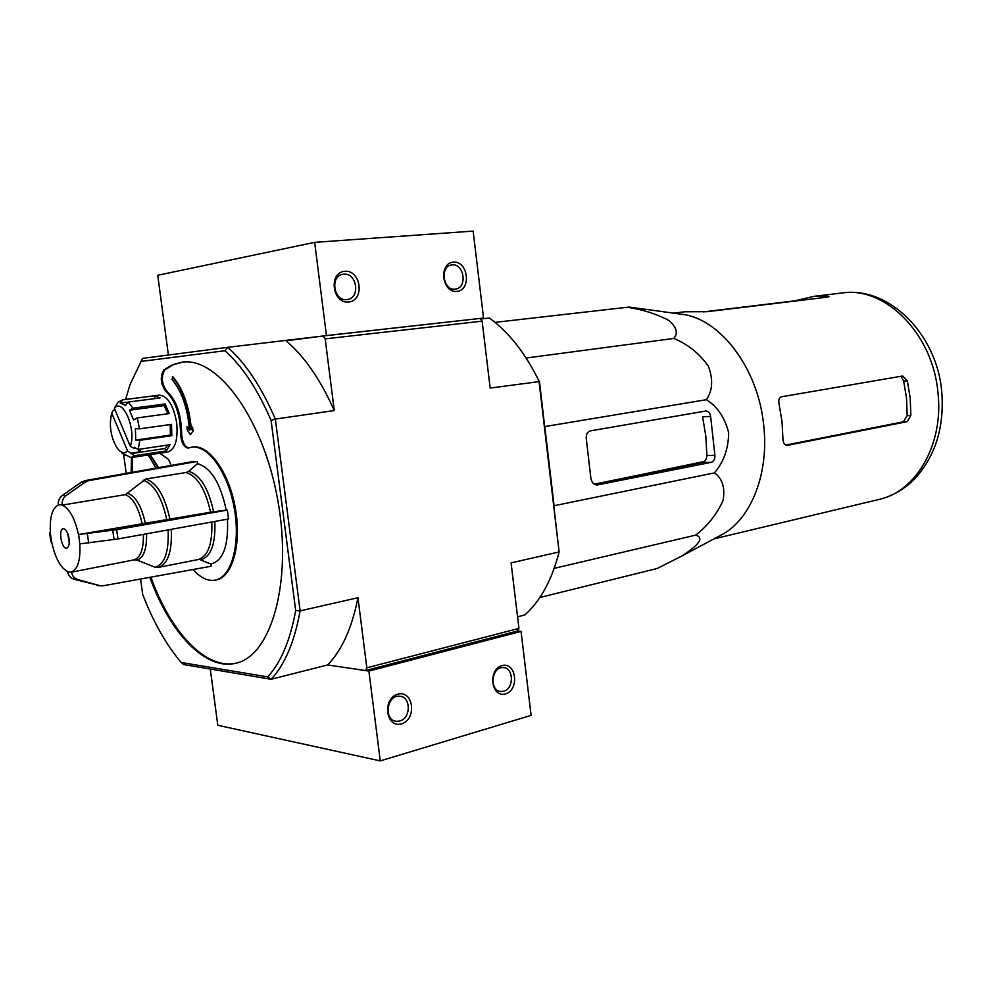 <?xml version="1.0" encoding="UTF-8"?>
<svg xmlns="http://www.w3.org/2000/svg" width="992" height="992" viewBox="0 0 992 992"><rect width="100%" height="100%" fill="white"/><g stroke="black" fill="none" stroke-linecap="round" stroke-linejoin="round"><path stroke-width="1.49" d="M130.299 446.288L114.34 408.208C122.896 397.296 136.722 429.92 130.299 446.288L134.032 448.372L135.768 448.124M120.168 403.112L122.772 399.85L154.64 395.771L160.134 397.928L128.179 402.045L125.562 405.331L120.168 403.112L128.154 402.082L133.089 408.183L129.468 410.204L133.573 419.938L137.218 417.917L139.512 428.854L135.396 428.631L135.743 440.088L139.847 440.312L138.136 449.45L134.391 447.342L134.032 448.372M114.34 408.208L118.197 402.058L122.772 399.85M678.181 313.77L684.158 314.6C721.717 320.54 758.347 369.656 763.704 425.221C769.172 472.614 751.601 517.638 723.366 533.87L718.022 536.722M629.498 307.111L627.44 307.247C642.89 309.616 656.654 313.993 668.72 320.379C676.705 327.323 678.379 333.349 673.754 338.446C687.729 344.137 699.261 353.363 708.35 366.122C713.322 379.564 712.64 390.761 706.329 399.702C717.427 406.534 724.879 417.62 728.698 432.934C728.351 448.979 723.59 462.297 714.414 472.886C722.288 478.243 725.189 487.382 723.131 500.303C716.993 514.079 707.854 525.686 695.69 535.122C704.258 537.602 699.546 544.62 681.529 556.19L657.076 568.528L539.871 597.482M554.106 505.908L544.757 426.374M714.91 455.34L710.619 416.442C710.012 412.957 708.424 411.147 705.858 411.01L590.438 430.863C587.475 431.768 586.086 434.236 586.235 438.253L590.835 477.97C591.641 482.422 593.762 484.753 597.209 484.976L711.214 462.334C713.818 461.441 715.058 459.11 714.91 455.34L706.899 455.514L705.82 436.145L702.609 416.814L710.619 416.442M594.233 484.121L702.46 462.483C705.126 461.578 706.614 459.246 706.899 455.514M125.6 399.454L130.113 384.35L142.563 358.385L227.689 347.312C245.669 363.208 261.553 387.128 275.342 419.058L300.117 610.874L295.678 610.514C290.247 640.373 280.922 662.495 267.691 676.891L181.214 662.482L183.768 664.578L271.126 679.272L327.608 664.95L365.527 670.567L517.514 631.024L518.94 628.395L511.091 562.873L559.116 551.949C551.912 579.973 540.491 600.966 524.83 614.953L517.551 616.788M69.043 538.656C69.614 544.149 68.82 547.336 66.675 548.192C61.653 549.58 57.995 529.12 63.19 528.674C65.894 528.947 67.853 532.27 69.043 538.656M50.939 541.868L51.72 542.215C55.192 557.988 60.487 567.759 67.605 571.541L67.642 571.814C68.361 575.558 70.42 578.014 73.817 579.167L77.711 579.539C74.301 578.386 72.23 575.93 71.511 572.161L134.28 559.823L137.156 560.096L155.062 567.238L157.703 567.523L198.301 559.538C208.109 556.202 212.61 543.69 211.78 522.003M78.628 534.552L78.504 534.539C74.846 518.246 69.415 508.425 62.198 505.102L125.401 494.624L145.923 478.975L186.211 472.502L188.765 471.287C200.235 474.994 208.518 488.461 213.578 511.711L227.342 510.074L116.684 529.678L78.628 534.552L79.794 543.852C80.625 559.972 77.847 569.309 71.474 571.888M62.198 505.102L62.161 504.816C61.826 500.972 63.128 497.885 66.067 495.578L85.337 482.05L88.71 480.636L197.197 461.454L197.495 463.648L188.765 471.287M88.71 480.636L84.791 480.674L81.431 482.087L62.211 495.554C59.272 497.848 57.97 500.91 58.317 504.754L58.354 505.027C52.179 508.127 49.538 517.514 50.456 533.175L49.699 532.84M213.578 511.711L78.504 534.539M79.918 543.864L117.949 538.966L228.52 518.977L227.342 510.074M77.711 579.539L99.597 585.615L74.871 579.464M214.83 521.457C215.686 544.087 210.936 556.896 200.57 559.885L210.825 564.064L211.11 566.246L103.18 585.776L99.597 585.615M193.018 461.565L197.197 461.454M226.238 510.049C220.447 483.079 210.862 467.616 197.495 463.648M210.825 564.064C223.138 560.815 228.668 545.848 227.428 519.176M122.19 399.888L159.278 395.151C167.623 395.895 173.426 405.108 176.675 422.79C178.163 439.63 175.212 449.376 167.822 452.017L130.919 457.61L121.743 452.736L124.273 455.006M131.49 457.523L131.13 472.49M149.866 577.332C169.744 632.834 205.381 670.976 235.922 663.189C271.3 655.923 292.603 581.858 277.822 500.365C263.45 418.798 217.806 356.711 182.094 362.167L172.596 364.684L163.816 369.904C159.848 376.935 160.58 384.177 165.999 391.629L167.053 391.493C161.622 384.04 160.902 376.799 164.87 369.78L173.414 364.672L182.627 362.105M159.724 453.245L165.701 457.349C167.97 458.267 169.744 460.97 171.021 465.446M193.105 569.507C200.52 577.902 207.923 581.448 215.301 580.146C231.533 577.208 240.758 543.926 234.248 508.164C227.962 472.353 207.774 444.329 191.53 447.206L188.096 448.086C183.644 447.231 181.139 442.283 180.569 433.244C180.073 414.048 175.212 400.173 165.999 391.629M295.678 610.514L271.076 420.385L275.342 419.058L334.267 410.564L325.19 338.867L323.144 335.99L483.55 318.048L473.147 231.099L314.662 242.358L157.74 275.268L168.392 355.024M140.678 361.46L224.973 350.734C242.346 366.308 257.722 389.521 271.076 420.385M181.214 662.482L179.465 660.399C165.094 642.804 152.83 620.806 142.687 594.406L140.591 579.006M126.22 473.358L123.653 454.448M150.201 454.683L158.67 467.629M132.506 457.362L132.147 472.316M150.883 577.146C170.649 632.288 205.976 670.307 236.431 663.065M180.569 433.244L181.623 433.082C181.127 413.9 176.266 400.036 167.053 391.493M181.623 433.082C182.082 441.539 184.4 446.499 188.604 447.962M215.301 580.146L216.343 579.936C232.587 576.997 241.825 543.715 235.315 507.966C229.028 472.18 208.828 444.168 192.584 447.045L191.53 447.206M191.332 428.99C189.274 406.472 183.123 389.075 172.893 376.774L171.938 379.328C181.871 391.369 187.724 408.307 189.472 430.156L187.079 426.461L189.41 429.176M192.584 431.136L192.51 427.093L193.105 431.061L190.352 434.707L193.105 431.061M365.527 670.567L366.829 667.814L518.94 628.395M325.19 338.867L482.149 321.16L480.066 318.494M224.973 350.734L227.689 347.312L323.144 335.99M482.149 321.16L490.16 388.07L539.487 381.573L559.116 551.949L539.003 381.015C525.128 352.867 508.586 331.886 489.378 318.048L480.5 319.052M267.691 676.891L271.126 679.272C284.878 664.59 294.537 641.787 300.117 610.874L357.963 597.717L366.829 667.814M210.292 669.03L217.794 725.276L380.271 760.901L368.9 671.076L327.608 664.95C341.856 650.405 351.974 627.998 357.963 597.717M334.267 410.564C320.428 379.477 304.346 356.215 286.018 340.789L326.455 335.569L314.662 242.358M192.51 427.093L190.848 429.759C188.889 406.968 182.726 389.323 172.36 376.836M187.079 426.461L187.128 429.734L190.352 434.707M149.693 454.77L158.162 467.716M148.192 454.993L156.066 468.088M130.919 457.61L134.503 455.725L127.596 451.025C124.36 453.939 120.875 452.972 117.155 448.111C110.695 437.162 108.884 425.469 111.724 413.032L113.386 410.254L115.097 410.018M127.596 451.025L111.724 413.032M139.512 428.854L171.529 424.365L171.802 435.674L170.376 435.079L170.19 424.551M139.847 440.312L171.802 435.674M138.136 449.45L170.004 444.714L166.272 450.938L165.23 448.483L167.797 445.036M134.503 455.725L166.272 450.938M124.496 455.204L125.686 455.03M133.089 408.183L165.106 403.967L169.248 413.565L137.218 417.917M154.715 398.623L154.64 395.771M167.834 413.751L164.151 405.616L165.106 403.967M129.468 410.204L164.151 405.616M135.743 440.088L170.376 435.079M130.77 453.642L165.23 448.483M131.328 453.096L139.364 451.893L141.323 448.967M69.254 542.475L67.58 533.138M704.394 461.466L622.257 478.516M778.956 403.285L782.031 421.836L782.948 438.96C783.134 443.027 784.585 445.16 787.288 445.371L907.122 421.662L910.867 415.487L910.197 398.127L907.345 380.854L902.683 376.005L781.547 396.763C779.228 397.556 778.36 399.726 778.956 403.285M713.942 538.892L879.086 499.435C892.75 496.037 904.816 488.982 915.269 478.28C935.568 455.601 944.409 426.833 941.768 391.964C937.105 334.242 889.006 286.043 842.171 292.962C884.988 286.056 933.075 333.808 937.986 392.981C943.776 444.379 916.075 491.697 879.086 499.435M703.551 311.872L794.753 300.849L814.097 296.323L842.171 292.962M827.278 297.154L827.167 296.149L814.097 296.323M827.167 296.149L829.064 296.707L827.774 297.092L707.246 311.686L685.162 311.761L673.593 313.15M785.776 445.073L903.402 421.811L907.184 415.636L906.552 398.313L903.662 381.077L901.641 377.394M627.44 307.247L495.02 322.363M673.754 338.446L526.132 358.025M706.329 399.702L544.856 426.56M714.414 472.886L554.156 505.722M695.69 535.122L554.206 568.354M138.322 449.413L139.364 451.893M401.524 723.825C417.186 719.448 413.49 689.775 397.817 694.202C381.957 698.38 385.764 728.562 401.524 723.825M505.461 693.879C519.709 689.911 516.311 661.565 502.051 665.595C487.63 669.389 491.127 698.194 505.461 693.879M380.271 760.901L531.104 715.381L521.048 631.396L517.514 631.024M368.9 671.076L521.048 631.396M503.638 691.201C514.216 688.783 513.806 667.442 503.18 667.579C491.263 666.426 489.068 691.412 501.109 691.498L503.638 691.201M399.726 720.986C411.209 718.332 411.023 696.285 399.528 696.223C386.483 694.76 383.482 720.961 396.664 721.308L399.726 720.986M453.356 262.124C438.352 263.227 441.973 293.062 456.89 291.412C471.721 290.098 468.199 260.747 453.356 262.124M344.794 271.3C328.253 272.515 332.208 303.825 348.638 302.014C364.969 300.564 361.138 269.787 344.794 271.3M483.55 318.048L326.455 335.569M343.678 274.214L343.071 274.288C329.431 275.764 333.833 302.114 347.262 299.547C360.666 298.257 357.046 272.465 343.678 274.214M452.166 264.914L451.67 264.976C439.27 266.24 443.201 291.412 455.415 289.069C467.629 287.965 464.33 263.302 452.166 264.914M702.46 462.483L711.214 462.334M596.118 484.902L597.94 484.89M71.511 572.161L67.642 571.814M58.317 504.754L62.161 504.816M51.609 542.202L50.344 533.175M125.401 494.624C132.878 497.798 138.434 507.334 142.054 523.218M143.406 534.366C143.629 548.998 140.591 557.479 134.28 559.823M128.08 493.359C135.805 496.57 141.521 506.366 145.229 522.734M146.58 533.795C146.853 548.936 143.716 557.702 137.156 560.096M143.282 480.215C154.045 483.984 161.882 497.215 166.817 519.907M168.119 529.902C169.037 551.899 164.684 564.336 155.062 567.238M145.923 478.975C156.934 482.782 164.945 496.26 169.967 519.424M171.256 529.331C172.236 551.403 167.933 564.101 158.348 567.412L157.703 567.523M186.211 472.502C197.433 476.172 205.542 489.403 210.515 512.182M163.816 369.904L164.87 369.78M81.431 482.087L85.337 482.05M62.211 495.554L66.067 495.578M87.395 533.808L88.672 543.145M112.766 530.286L114.043 539.598M116.684 529.678L117.949 538.966M802.193 300.192L802.069 299.014M903.662 381.077L907.345 380.854M907.184 415.636L910.867 415.487M903.402 421.811L907.122 421.662M786.656 445.346L787.784 445.309M684.158 314.6L629.288 307.074M723.366 533.87L681.578 556.152M84.618 480.711L193.254 461.516M50.902 541.88L49.674 533.064M102.226 585.888L97.228 585.565M499.794 691.3L501.109 691.498M394.89 720.986L396.664 721.308"/></g></svg>
